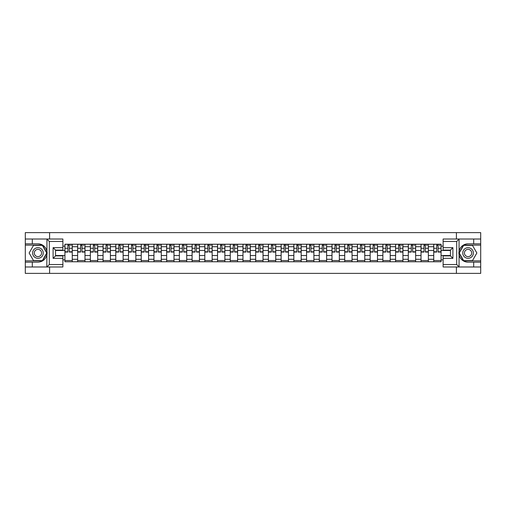 <?xml version="1.0" encoding="UTF-8"?>
<svg xmlns="http://www.w3.org/2000/svg" width="506" height="506" viewBox="0 0 506 506"><rect width="100%" height="100%" fill="white"/><g stroke="black" fill="none" stroke-linecap="round" stroke-linejoin="round"><path stroke-width="0.76" d="M62.883 241.463L49.31 241.463L46.792 239.015L62.883 239.015L62.883 250.103L55.546 250.103L55.546 255.897L62.883 255.897L62.883 266.985L46.792 266.985L46.931 251.223C45.673 246.65 42.668 244.183 37.937 243.829A9.171 9.171 0 0 1 46.931 254.777C45.673 259.35 42.668 261.817 37.937 262.171L25.3 262.171L25.3 273.379L480.7 273.379L480.7 245.132L463.521 245.132L458.98 253L463.521 260.868L480.7 260.868M468.063 243.829C463.332 244.183 460.327 246.65 459.068 251.223L459.068 254.777C460.327 259.35 463.332 261.817 468.063 262.171A9.171 9.171 0 0 1 458.891 253A9.171 9.171 0 0 1 468.063 243.829L480.7 243.829L480.7 232.621L25.3 232.621L25.3 260.868L42.479 260.868L47.02 253L42.479 245.132L25.3 245.132M77.639 261.766L77.639 246.726L72.257 246.726L72.257 261.766M72.257 246.726L72.257 244.234M77.639 246.726L77.639 244.234M84.976 244.234L84.976 261.766M90.359 261.766L90.359 244.234M97.696 244.234L97.696 261.766M103.072 261.766L103.072 244.234M110.409 244.234L110.409 261.766M115.792 261.766L115.792 244.234M123.129 244.234L123.129 261.766M128.511 261.766L128.511 244.234M135.848 244.234L135.848 261.766M141.231 261.766L141.231 244.234M148.568 244.234L148.568 261.766M153.944 261.766L153.944 244.234M161.281 244.234L161.281 261.766M166.664 261.766L166.664 244.234M174.001 244.234L174.001 261.766M179.383 261.766L179.383 244.234M186.72 244.234L186.72 261.766M192.103 261.766L192.103 244.234M199.44 244.234L199.44 261.766M204.816 261.766L204.816 244.234M212.153 244.234L212.153 261.766M217.536 261.766L217.536 244.234M224.873 244.234L224.873 261.766M230.255 261.766L230.255 244.234M237.592 244.234L237.592 261.766M242.975 261.766L242.975 244.234M250.312 244.234L250.312 261.766M255.688 261.766L255.688 244.234M263.025 244.234L263.025 261.766M268.408 261.766L268.408 244.234M275.745 244.234L275.745 261.766M281.127 261.766L281.127 244.234M288.464 244.234L288.464 261.766M293.847 261.766L293.847 244.234M301.184 244.234L301.184 261.766M306.56 261.766L306.56 244.234M313.897 244.234L313.897 261.766M319.28 261.766L319.28 244.234M326.617 244.234L326.617 261.766M331.999 261.766L331.999 244.234M339.336 244.234L339.336 261.766M344.719 261.766L344.719 244.234M352.056 244.234L352.056 261.766M357.432 261.766L357.432 244.234M364.769 244.234L364.769 261.766M370.152 261.766L370.152 244.234M377.489 244.234L377.489 261.766M382.871 261.766L382.871 244.234M390.208 244.234L390.208 261.766M395.591 261.766L395.591 244.234M402.928 244.234L402.928 261.766M408.304 261.766L408.304 244.234M415.641 244.234L415.641 261.766M421.024 261.766L421.024 244.234M428.361 244.234L428.361 261.766M433.743 261.766L433.743 244.234M433.743 255.53L428.361 255.53M421.024 255.53L415.641 255.53M408.304 255.53L402.928 255.53M395.591 255.53L390.208 255.53M382.871 255.53L377.489 255.53M370.152 255.53L364.769 255.53M357.432 255.53L352.056 255.53M344.719 255.53L339.336 255.53M331.999 255.53L326.617 255.53M319.28 255.53L313.897 255.53M306.56 255.53L301.184 255.53M293.847 255.53L288.464 255.53M281.127 255.53L275.745 255.53M268.408 255.53L263.025 255.53M255.688 255.53L250.312 255.53M242.975 255.53L237.592 255.53M230.255 255.53L224.873 255.53M217.536 255.53L212.153 255.53M204.816 255.53L199.44 255.53M192.103 255.53L186.72 255.53M179.383 255.53L174.001 255.53M166.664 255.53L161.281 255.53M153.944 255.53L148.568 255.53M141.231 255.53L135.848 255.53M128.511 255.53L123.129 255.53M115.792 255.53L110.409 255.53M103.072 255.53L97.696 255.53M90.359 255.53L84.976 255.53M77.639 255.53L72.257 255.53M433.743 250.47L428.361 250.47M421.024 250.47L415.641 250.47M408.304 250.47L402.928 250.47M395.591 250.47L390.208 250.47M382.871 250.47L377.489 250.47M370.152 250.47L364.769 250.47M357.432 250.47L352.056 250.47M344.719 250.47L339.336 250.47M331.999 250.47L326.617 250.47M319.28 250.47L313.897 250.47M306.56 250.47L301.184 250.47M293.847 250.47L288.464 250.47M281.127 250.47L275.745 250.47M268.408 250.47L263.025 250.47M255.688 250.47L250.312 250.47M242.975 250.47L237.592 250.47M230.255 250.47L224.873 250.47M217.536 250.47L212.153 250.47M204.816 250.47L199.44 250.47M192.103 250.47L186.72 250.47M179.383 250.47L174.001 250.47M166.664 250.47L161.281 250.47M153.944 250.47L148.568 250.47M141.231 250.47L135.848 250.47M128.511 250.47L123.129 250.47M115.792 250.47L110.409 250.47M103.072 250.47L97.696 250.47M90.359 250.47L84.976 250.47M77.639 250.47L72.257 250.47M55.546 255.53L64.92 255.53L64.92 250.47L55.546 250.47M62.883 246.15L64.92 246.15L64.92 250.47M450.454 250.47L441.08 250.47L441.08 244.234L64.92 244.234L64.92 246.15M441.08 246.15L443.117 246.15M443.117 259.85L441.08 259.85L441.08 255.53L450.454 255.53M64.92 255.53L64.92 261.766L441.08 261.766L441.08 259.85M64.92 259.85L62.883 259.85M456.406 273.379L456.406 266.985M456.406 239.015L456.406 232.621M49.594 273.379L49.594 266.985M49.594 239.015L49.594 232.621M441.08 250.47L441.08 255.53M72.257 260.539L64.92 260.539M67.899 245.461L69.284 245.461M84.976 260.539L77.639 260.539M80.612 245.461L82.004 245.461M97.696 260.539L90.359 260.539M93.332 245.461L94.717 245.461M110.409 260.539L103.072 260.539M106.051 245.461L107.436 245.461M123.129 260.539L115.792 260.539M118.771 245.461L120.156 245.461M135.848 260.539L128.511 260.539M131.484 245.461L132.876 245.461M148.568 260.539L141.231 260.539M144.204 245.461L145.589 245.461M161.281 260.539L153.944 260.539M156.923 245.461L158.308 245.461M174.001 260.539L166.664 260.539M169.643 245.461L171.028 245.461M186.72 260.539L179.383 260.539M182.356 245.461L183.741 245.461M199.44 260.539L192.103 260.539M195.076 245.461L196.461 245.461M212.153 260.539L204.816 260.539M207.795 245.461L209.18 245.461M224.873 260.539L217.536 260.539M220.515 245.461L221.9 245.461M237.592 260.539L230.255 260.539M233.228 245.461L234.613 245.461M250.312 260.539L242.975 260.539M245.948 245.461L247.333 245.461M263.025 260.539L255.688 260.539M258.667 245.461L260.052 245.461M275.745 260.539L268.408 260.539M271.387 245.461L272.772 245.461M288.464 260.539L281.127 260.539M284.1 245.461L285.485 245.461M301.184 260.539L293.847 260.539M296.82 245.461L298.205 245.461M313.897 260.539L306.56 260.539M309.539 245.461L310.924 245.461M326.617 260.539L319.28 260.539M322.259 245.461L323.644 245.461M339.336 260.539L331.999 260.539M334.972 245.461L336.357 245.461M352.056 260.539L344.719 260.539M347.692 245.461L349.077 245.461M364.769 260.539L357.432 260.539M360.411 245.461L361.796 245.461M377.489 260.539L370.152 260.539M373.124 245.461L374.516 245.461M390.208 260.539L382.871 260.539M385.844 245.461L387.229 245.461M402.928 260.539L395.591 260.539M398.564 245.461L399.949 245.461M415.641 260.539L408.304 260.539M411.283 245.461L412.668 245.461M428.361 260.539L421.024 260.539M423.996 245.461L425.388 245.461M441.08 260.539L433.743 260.539M436.716 245.461L438.101 245.461M69.284 252.064L69.284 244.316L72.219 244.316L72.219 252.064L69.284 252.064M67.899 245.378L69.284 245.378M70.505 245.378L71.156 245.378M66.672 244.316L64.964 244.316L64.964 252.064L67.899 252.064L67.899 244.316L70.505 244.316M82.004 252.064L82.004 244.316L84.938 244.316L84.938 252.064L82.004 252.064M80.612 245.378L82.004 245.378M83.224 245.378L83.876 245.378M79.391 244.316L77.677 244.316L77.677 252.064L80.612 252.064L80.612 244.316L83.224 244.316M94.717 252.064L94.717 244.316L97.652 244.316L97.652 252.064L94.717 252.064M93.332 245.378L94.717 245.378M95.944 245.378L96.595 245.378M92.111 244.316L90.397 244.316L90.397 252.064L93.332 252.064L93.332 244.316L95.944 244.316M32.308 262.171L32.308 266.985L25.3 266.985M46.792 266.985L32.308 266.985M25.3 262.171L25.3 260.868M46.792 239.015L32.308 239.015L32.308 243.829L25.3 243.829M32.308 239.015L25.3 239.015M37.937 243.829L32.308 243.829M55.546 250.103L53.098 247.662L62.883 247.662M62.883 258.338L53.098 258.338L55.546 255.897M46.931 266.909L49.31 264.537L62.883 264.537M459.208 239.015L456.69 241.463L443.117 241.463L443.117 239.015L480.7 239.015M473.692 243.829L473.692 239.015M443.117 264.537L456.69 264.537L459.208 266.985L443.117 266.985L443.117 255.897L450.454 255.897L450.454 250.103L443.117 250.103L443.117 241.463M480.7 243.829L480.7 245.132M459.208 266.985L473.692 266.985L473.692 262.171L480.7 262.171M473.692 266.985L480.7 266.985M468.063 262.171L473.692 262.171M450.454 255.897L452.902 258.338L443.117 258.338M443.117 247.662L452.902 247.662L450.454 250.103M32.637 253A5.3 5.3 0 0 0 37.937 258.3A5.3 5.3 0 0 0 43.238 253A5.3 5.3 0 0 0 37.937 247.7A5.3 5.3 0 0 0 32.637 253M34.307 253A3.631 3.631 0 0 0 37.937 256.631A3.631 3.631 0 0 0 41.562 253A3.631 3.631 0 0 0 37.937 249.369A3.631 3.631 0 0 0 34.307 253M42.34 245.378L46.735 253L42.34 260.622L33.535 260.622L29.133 253L33.535 245.378L42.34 245.378M462.762 253A5.3 5.3 0 0 0 468.063 258.3A5.3 5.3 0 0 0 473.363 253A5.3 5.3 0 0 0 468.063 247.7A5.3 5.3 0 0 0 462.762 253M464.438 253A3.631 3.631 0 0 0 468.063 256.631A3.631 3.631 0 0 0 471.693 253A3.631 3.631 0 0 0 468.063 249.369A3.631 3.631 0 0 0 464.438 253M472.465 245.378L476.867 253L472.465 260.622L463.66 260.622L459.265 253L463.66 245.378L472.465 245.378M107.436 252.064L107.436 244.316L110.371 244.316L110.371 252.064L107.436 252.064M106.051 245.378L107.436 245.378M108.657 245.378L109.309 245.378M104.831 244.316L103.116 244.316L103.116 252.064L106.051 252.064L106.051 244.316L108.657 244.316M120.156 252.064L120.156 244.316L123.091 244.316L123.091 252.064L120.156 252.064M118.771 245.378L120.156 245.378M121.377 245.378L122.028 245.378M117.544 244.316L115.836 244.316L115.836 252.064L118.771 252.064L118.771 244.316L121.377 244.316M132.876 252.064L132.876 244.316L135.81 244.316L135.81 252.064L132.876 252.064M131.484 245.378L132.876 245.378M134.096 245.378L134.748 245.378M130.263 244.316L128.549 244.316L128.549 252.064L131.484 252.064L131.484 244.316L134.096 244.316M145.589 252.064L145.589 244.316L148.524 244.316L148.524 252.064L145.589 252.064M144.204 245.378L145.589 245.378M146.816 245.378L147.467 245.378M142.983 244.316L141.269 244.316L141.269 252.064L144.204 252.064L144.204 244.316L146.816 244.316M158.308 252.064L158.308 244.316L161.243 244.316L161.243 252.064L158.308 252.064M156.923 245.378L158.308 245.378M159.529 245.378L160.181 245.378M155.703 244.316L153.988 244.316L153.988 252.064L156.923 252.064L156.923 244.316L159.529 244.316M171.028 252.064L171.028 244.316L173.963 244.316L173.963 252.064L171.028 252.064M169.643 245.378L171.028 245.378M172.249 245.378L172.9 245.378M168.416 244.316L166.708 244.316L166.708 252.064L169.643 252.064L169.643 244.316L172.249 244.316M183.741 252.064L183.741 244.316L186.682 244.316L186.682 252.064L183.741 252.064M182.356 245.378L183.741 245.378M184.968 245.378L185.62 245.378M181.135 244.316L179.421 244.316L179.421 252.064L182.356 252.064L182.356 244.316L184.968 244.316M196.461 252.064L196.461 244.316L199.396 244.316L199.396 252.064L196.461 252.064M195.076 245.378L196.461 245.378M197.688 245.378L198.339 245.378M193.855 244.316L192.141 244.316L192.141 252.064L195.076 252.064L195.076 244.316L197.688 244.316M209.18 252.064L209.18 244.316L212.115 244.316L212.115 252.064L209.18 252.064M207.795 245.378L209.18 245.378M210.401 245.378L211.053 245.378M206.575 244.316L204.86 244.316L204.86 252.064L207.795 252.064L207.795 244.316L210.401 244.316M221.9 252.064L221.9 244.316L224.835 244.316L224.835 252.064L221.9 252.064M220.515 245.378L221.9 245.378M223.121 245.378L223.772 245.378M219.288 244.316L217.58 244.316L217.58 252.064L220.515 252.064L220.515 244.316L223.121 244.316M234.613 252.064L234.613 244.316L237.548 244.316L237.548 252.064L234.613 252.064M233.228 245.378L234.613 245.378M235.84 245.378L236.492 245.378M232.007 244.316L230.293 244.316L230.293 252.064L233.228 252.064L233.228 244.316L235.84 244.316M247.333 252.064L247.333 244.316L250.268 244.316L250.268 252.064L247.333 252.064M245.948 245.378L247.333 245.378M248.56 245.378L249.211 245.378M244.727 244.316L243.013 244.316L243.013 252.064L245.948 252.064L245.948 244.316L248.56 244.316M260.052 252.064L260.052 244.316L262.987 244.316L262.987 252.064L260.052 252.064M258.667 245.378L260.052 245.378M261.273 245.378L261.925 245.378M257.44 244.316L255.732 244.316L255.732 252.064L258.667 252.064L258.667 244.316L261.273 244.316M272.772 252.064L272.772 244.316L275.707 244.316L275.707 252.064L272.772 252.064M271.387 245.378L272.772 245.378M273.993 245.378L274.644 245.378M270.16 244.316L268.452 244.316L268.452 252.064L271.387 252.064L271.387 244.316L273.993 244.316M285.485 252.064L285.485 244.316L288.42 244.316L288.42 252.064L285.485 252.064M284.1 245.378L285.485 245.378M286.712 245.378L287.364 245.378M282.879 244.316L281.165 244.316L281.165 252.064L284.1 252.064L284.1 244.316L286.712 244.316M298.205 252.064L298.205 244.316L301.14 244.316L301.14 252.064L298.205 252.064M296.82 245.378L298.205 245.378M299.425 245.378L300.083 245.378M295.599 244.316L293.885 244.316L293.885 252.064L296.82 252.064L296.82 244.316L299.425 244.316M310.924 252.064L310.924 244.316L313.859 244.316L313.859 252.064L310.924 252.064M309.539 245.378L310.924 245.378M312.145 245.378L312.797 245.378M308.312 244.316L306.604 244.316L306.604 252.064L309.539 252.064L309.539 244.316L312.145 244.316M323.644 252.064L323.644 244.316L326.579 244.316L326.579 252.064L323.644 252.064M322.259 245.378L323.644 245.378M324.865 245.378L325.516 245.378M321.032 244.316L319.318 244.316L319.318 252.064L322.259 252.064L322.259 244.316L324.865 244.316M336.357 252.064L336.357 244.316L339.292 244.316L339.292 252.064L336.357 252.064M334.972 245.378L336.357 245.378M337.584 245.378L338.236 245.378M333.751 244.316L332.037 244.316L332.037 252.064L334.972 252.064L334.972 244.316L337.584 244.316M349.077 252.064L349.077 244.316L352.012 244.316L352.012 252.064L349.077 252.064M347.692 245.378L349.077 245.378M350.297 245.378L350.955 245.378M346.471 244.316L344.757 244.316L344.757 252.064L347.692 252.064L347.692 244.316L350.297 244.316M361.796 252.064L361.796 244.316L364.731 244.316L364.731 252.064L361.796 252.064M360.411 245.378L361.796 245.378M363.017 245.378L363.669 245.378M359.184 244.316L357.476 244.316L357.476 252.064L360.411 252.064L360.411 244.316L363.017 244.316M374.516 252.064L374.516 244.316L377.451 244.316L377.451 252.064L374.516 252.064M373.124 245.378L374.516 245.378M375.737 245.378L376.388 245.378M371.904 244.316L370.19 244.316L370.19 252.064L373.124 252.064L373.124 244.316L375.737 244.316M387.229 252.064L387.229 244.316L390.164 244.316L390.164 252.064L387.229 252.064M385.844 245.378L387.229 245.378M388.456 245.378L389.108 245.378M384.623 244.316L382.909 244.316L382.909 252.064L385.844 252.064L385.844 244.316L388.456 244.316M399.949 252.064L399.949 244.316L402.884 244.316L402.884 252.064L399.949 252.064M398.564 245.378L399.949 245.378M401.169 245.378L401.827 245.378M397.343 244.316L395.629 244.316L395.629 252.064L398.564 252.064L398.564 244.316L401.169 244.316M412.668 252.064L412.668 244.316L415.603 244.316L415.603 252.064L412.668 252.064M411.283 245.378L412.668 245.378M413.889 245.378L414.54 245.378M410.056 244.316L408.348 244.316L408.348 252.064L411.283 252.064L411.283 244.316L413.889 244.316M425.388 252.064L425.388 244.316L428.323 244.316L428.323 252.064L425.388 252.064M423.996 245.378L425.388 245.378M426.609 245.378L427.26 245.378M422.776 244.316L421.062 244.316L421.062 252.064L423.996 252.064L423.996 244.316L426.609 244.316M438.101 252.064L438.101 244.316L441.036 244.316L441.036 252.064L438.101 252.064M436.716 245.378L438.101 245.378M439.328 245.378L439.98 245.378M435.495 244.316L433.781 244.316L433.781 252.064L436.716 252.064L436.716 244.316L439.328 244.316M421.024 246.726L415.641 246.726M408.304 246.726L402.928 246.726M395.591 246.726L390.208 246.726M382.871 246.726L377.489 246.726M370.152 246.726L364.769 246.726M357.432 246.726L352.056 246.726M344.719 246.726L339.336 246.726M331.999 246.726L326.617 246.726M319.28 246.726L313.897 246.726M306.56 246.726L301.184 246.726M293.847 246.726L288.464 246.726M281.127 246.726L275.745 246.726M268.408 246.726L263.025 246.726M255.688 246.726L250.312 246.726M242.975 246.726L237.592 246.726M230.255 246.726L224.873 246.726M217.536 246.726L212.153 246.726M204.816 246.726L199.44 246.726M192.103 246.726L186.72 246.726M179.383 246.726L174.001 246.726M166.664 246.726L161.281 246.726M153.944 246.726L148.568 246.726M141.231 246.726L135.848 246.726M128.511 246.726L123.129 246.726M115.792 246.726L110.409 246.726M103.072 246.726L97.696 246.726M90.359 246.726L84.976 246.726M433.743 246.726L428.361 246.726M421.024 259.274L415.641 259.274M408.304 259.274L402.928 259.274M395.591 259.274L390.208 259.274M382.871 259.274L377.489 259.274M370.152 259.274L364.769 259.274M357.432 259.274L352.056 259.274M344.719 259.274L339.336 259.274M331.999 259.274L326.617 259.274M319.28 259.274L313.897 259.274M306.56 259.274L301.184 259.274M293.847 259.274L288.464 259.274M281.127 259.274L275.745 259.274M268.408 259.274L263.025 259.274M255.688 259.274L250.312 259.274M242.975 259.274L237.592 259.274M230.255 259.274L224.873 259.274M217.536 259.274L212.153 259.274M204.816 259.274L199.44 259.274M192.103 259.274L186.72 259.274M179.383 259.274L174.001 259.274M166.664 259.274L161.281 259.274M153.944 259.274L148.568 259.274M141.231 259.274L135.848 259.274M128.511 259.274L123.129 259.274M115.792 259.274L110.409 259.274M103.072 259.274L97.696 259.274M90.359 259.274L84.976 259.274M77.639 259.274L72.257 259.274M433.743 259.274L428.361 259.274M69.284 251.779L72.219 251.779M69.284 248.275L72.219 248.275M64.964 251.779L67.899 251.779M64.964 248.275L67.899 248.275M82.004 251.779L84.938 251.779M82.004 248.275L84.938 248.275M77.677 251.779L80.612 251.779M77.677 248.275L80.612 248.275M94.717 251.779L97.652 251.779M94.717 248.275L97.652 248.275M90.397 251.779L93.332 251.779M90.397 248.275L93.332 248.275M46.931 251.223L46.931 239.091M49.31 241.463L49.31 264.537M53.098 258.338L53.098 247.662M459.068 239.091L459.068 251.223M459.068 254.777L459.068 266.909M456.69 264.537L456.69 241.463M452.902 247.662L452.902 258.338M107.436 251.779L110.371 251.779M107.436 248.275L110.371 248.275M103.116 251.779L106.051 251.779M103.116 248.275L106.051 248.275M120.156 251.779L123.091 251.779M120.156 248.275L123.091 248.275M115.836 251.779L118.771 251.779M115.836 248.275L118.771 248.275M132.876 251.779L135.81 251.779M132.876 248.275L135.81 248.275M128.549 251.779L131.484 251.779M128.549 248.275L131.484 248.275M145.589 251.779L148.524 251.779M145.589 248.275L148.524 248.275M141.269 251.779L144.204 251.779M141.269 248.275L144.204 248.275M158.308 251.779L161.243 251.779M158.308 248.275L161.243 248.275M153.988 251.779L156.923 251.779M153.988 248.275L156.923 248.275M171.028 251.779L173.963 251.779M171.028 248.275L173.963 248.275M166.708 251.779L169.643 251.779M166.708 248.275L169.643 248.275M183.741 251.779L186.682 251.779M183.741 248.275L186.682 248.275M179.421 251.779L182.356 251.779M179.421 248.275L182.356 248.275M196.461 251.779L199.396 251.779M196.461 248.275L199.396 248.275M192.141 251.779L195.076 251.779M192.141 248.275L195.076 248.275M209.18 251.779L212.115 251.779M209.18 248.275L212.115 248.275M204.86 251.779L207.795 251.779M204.86 248.275L207.795 248.275M221.9 251.779L224.835 251.779M221.9 248.275L224.835 248.275M217.58 251.779L220.515 251.779M217.58 248.275L220.515 248.275M234.613 251.779L237.548 251.779M234.613 248.275L237.548 248.275M230.293 251.779L233.228 251.779M230.293 248.275L233.228 248.275M247.333 251.779L250.268 251.779M247.333 248.275L250.268 248.275M243.013 251.779L245.948 251.779M243.013 248.275L245.948 248.275M260.052 251.779L262.987 251.779M260.052 248.275L262.987 248.275M255.732 251.779L258.667 251.779M255.732 248.275L258.667 248.275M272.772 251.779L275.707 251.779M272.772 248.275L275.707 248.275M268.452 251.779L271.387 251.779M268.452 248.275L271.387 248.275M285.485 251.779L288.42 251.779M285.485 248.275L288.42 248.275M281.165 251.779L284.1 251.779M281.165 248.275L284.1 248.275M298.205 251.779L301.14 251.779M298.205 248.275L301.14 248.275M293.885 251.779L296.82 251.779M293.885 248.275L296.82 248.275M310.924 251.779L313.859 251.779M310.924 248.275L313.859 248.275M306.604 251.779L309.539 251.779M306.604 248.275L309.539 248.275M323.644 251.779L326.579 251.779M323.644 248.275L326.579 248.275M319.318 251.779L322.259 251.779M319.318 248.275L322.259 248.275M336.357 251.779L339.292 251.779M336.357 248.275L339.292 248.275M332.037 251.779L334.972 251.779M332.037 248.275L334.972 248.275M349.077 251.779L352.012 251.779M349.077 248.275L352.012 248.275M344.757 251.779L347.692 251.779M344.757 248.275L347.692 248.275M361.796 251.779L364.731 251.779M361.796 248.275L364.731 248.275M357.476 251.779L360.411 251.779M357.476 248.275L360.411 248.275M374.516 251.779L377.451 251.779M374.516 248.275L377.451 248.275M370.19 251.779L373.124 251.779M370.19 248.275L373.124 248.275M387.229 251.779L390.164 251.779M387.229 248.275L390.164 248.275M382.909 251.779L385.844 251.779M382.909 248.275L385.844 248.275M399.949 251.779L402.884 251.779M399.949 248.275L402.884 248.275M395.629 251.779L398.564 251.779M395.629 248.275L398.564 248.275M412.668 251.779L415.603 251.779M412.668 248.275L415.603 248.275M408.348 251.779L411.283 251.779M408.348 248.275L411.283 248.275M425.388 251.779L428.323 251.779M425.388 248.275L428.323 248.275M421.062 251.779L423.996 251.779M421.062 248.275L423.996 248.275M438.101 251.779L441.036 251.779M438.101 248.275L441.036 248.275M433.781 251.779L436.716 251.779M433.781 248.275L436.716 248.275"/></g></svg>
